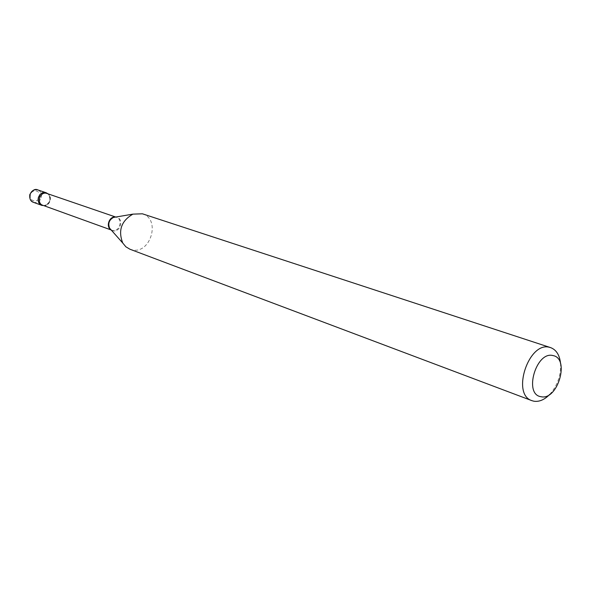 <?xml version="1.0" encoding="UTF-8"?>
<svg xmlns="http://www.w3.org/2000/svg" width="591" height="591" viewBox="0 0 591 591"><rect width="100%" height="100%" fill="white"/><g stroke="black" fill="none" stroke-linecap="round" stroke-linejoin="round"><path stroke-width="0.44" stroke-dasharray="2.96 2.22" d="M49.821 200.512C50.442 197.8 49.843 195.577 48.034 193.826C51.469 199.477 50.08 203.422 43.86 205.668C46.807 205.336 48.794 203.614 49.821 200.512M549.77 394.374C557.446 385.583 561.044 375.351 560.578 363.694M129.931 249.225L131.63 249.734C150.446 254.972 161.232 219.062 142.401 213.802M33.399 202.307C37.152 203.134 39.796 201.546 41.326 197.527C42.013 193.833 40.831 191.292 37.772 189.888M39.59 197.032C41.569 190.59 32.025 188.182 30.481 194.779C28.516 201.272 38.083 203.592 39.59 197.032M111.064 229.855L112.453 230.416C119.382 232.418 123.408 219.32 116.479 217.296L115.563 217.082L116.671 217.229C124.191 218.744 120.342 232.861 112.984 230.763L111.093 229.869M43.276 205.424C49.866 207.345 53.515 195.385 46.925 193.449C51.506 194.875 51.491 205.919 43.202 205.402L43.276 205.424"/><path stroke-width="0.89" d="M48.034 193.826L46.253 192.792C42.508 192.016 39.87 193.649 38.341 197.675C37.647 201.368 38.814 203.925 41.828 205.358L42.375 205.52C34.891 204.043 38.526 190.501 45.832 192.666L48.034 193.826M541.001 396.701C557.69 400.831 570.138 358.449 553.036 355.59C536.207 350.722 523.419 394.537 541.001 396.701M560.578 363.694C559.699 355.184 556.39 349.828 550.642 347.626L549.645 347.353C528.76 340.963 511.03 394.5 531.959 400.676L533.887 401.215C539.251 402.006 544.547 399.73 549.77 394.374M550.642 347.626L142.401 213.802L132.938 214.127C121.31 220.864 117.919 230.505 122.758 243.041L125.883 246.809L129.931 249.225L531.959 400.676M33.399 202.307C30.621 201.45 29.417 198.894 29.786 194.646C32.365 190.132 35.032 188.544 37.772 189.888C34.056 189.12 31.441 190.723 29.927 194.705C29.247 198.354 30.4 200.888 33.399 202.307L41.828 205.358M115.481 217.096L115.592 217.082C109.328 215.826 105.427 226.922 111.064 229.855M132.938 214.127L113.428 217.451C109.069 219.955 107.806 223.546 109.631 228.229L111.093 229.869M115.755 217.052L46.526 193.331C39.989 191.358 36.243 203.26 42.766 205.269L111.204 229.995M37.772 189.888L46.253 192.792M111.019 229.788L122.758 243.041"/></g></svg>
